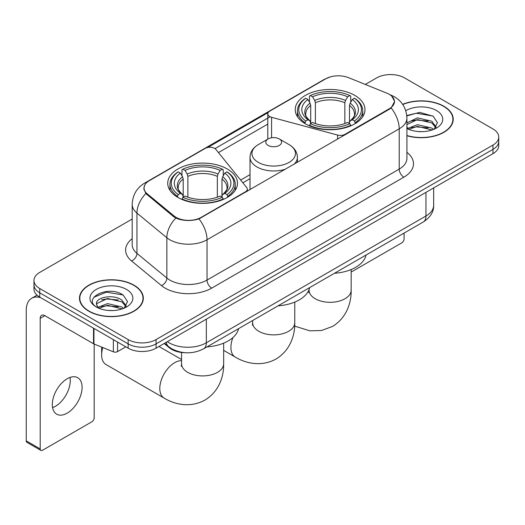 <?xml version="1.0" encoding="UTF-8"?>
<svg xmlns="http://www.w3.org/2000/svg" width="525" height="525" viewBox="0 0 525 525"><rect width="100%" height="100%" fill="white"/><g stroke="black" fill="none" stroke-linecap="round" stroke-linejoin="round"><path stroke-width="0.79" d="M345.03 134.84L345.03 134.308A6.582 3.8 180 0 1 337.595 135.063L271.582 117.298A6.582 3.8 180 0 1 269.712 116.537A6.582 3.8 180 0 1 267.783 113.853A6.582 3.8 180 0 1 269.712 111.162L325.756 78.809A17.765 10.257 0 0 1 348.515 77.661L386.827 93.148A17.765 10.257 0 0 1 389.202 94.297A17.765 10.257 0 0 1 394.406 101.555L394.406 103.123M227.266 168.984A34.88 20.134 0 0 0 189.262 164.62A34.88 20.134 0 0 0 167.731 183.218A34.88 20.134 0 0 0 177.942 197.459A34.88 20.134 0 0 0 215.952 201.823A34.88 20.134 0 0 0 237.484 183.218A34.88 20.134 0 0 0 227.266 168.984M354.769 95.373A34.88 20.134 0 0 0 316.759 91.009A34.88 20.134 0 0 0 295.227 109.613A34.88 20.134 0 0 0 305.445 123.847A34.88 20.134 0 0 0 343.455 128.212A34.88 20.134 0 0 0 364.98 109.613A34.88 20.134 0 0 0 354.769 95.373M201.213 217.343L245.385 191.835A6.582 3.8 180 0 0 247.314 189.151A6.582 3.8 180 0 0 246.698 187.543L215.913 149.435A6.582 3.8 180 0 0 205.301 148.352L149.257 180.712A17.765 10.257 0 0 0 144.053 187.963A17.765 10.257 0 0 0 147.263 193.85L174.09 215.972A17.765 10.257 0 0 0 201.213 217.343L201.213 217.868M345.03 134.308L389.202 108.806A17.765 10.257 0 0 0 394.406 101.555M184.99 352.715A19.74 11.399 180 0 1 169.457 347.858L164.174 343.501M406.914 135.732A31.913 18.427 0 0 0 453.226 119.287A31.913 18.427 0 0 0 443.874 106.253A31.913 18.427 0 0 0 402.642 104.337M133.973 285.173A31.913 18.427 0 0 0 99.192 281.183A31.913 18.427 0 0 0 79.485 298.207A31.913 18.427 0 0 0 88.837 311.233A31.913 18.427 0 0 0 123.618 315.23A31.913 18.427 0 0 0 143.318 298.207A31.913 18.427 0 0 0 133.973 285.173M79.82 299.867A31.913 18.427 0 0 0 79.708 300.353M391.86 96.259L394.636 101.443L391.158 107.947L389.432 109.2L198.982 218.905C191.933 221.025 184.892 221.025 177.85 218.905L173.86 216.884L145.838 193.548L143.817 188.429L144.729 185.161M132.195 219.037L39.742 272.416A19.74 11.399 0 0 0 33.961 280.475L33.961 289.072A19.74 11.399 0 0 0 39.742 297.13L128.153 348.173L128.153 343.875A19.74 11.399 0 0 0 156.076 343.875L492.968 149.376A19.74 11.399 0 0 0 498.75 141.31A19.74 11.399 0 0 1 492.968 149.376L156.076 343.875A19.74 11.399 0 0 1 128.153 343.875L39.742 292.832L128.153 343.875L128.153 339.577A19.74 11.399 0 0 0 156.076 339.577L492.968 145.077A19.74 11.399 0 0 0 498.75 137.012A19.74 11.399 0 0 0 492.968 128.953L404.558 77.91A19.74 11.399 0 0 0 376.635 77.91L365.308 84.453M33.961 284.773A19.74 11.399 0 0 0 39.742 292.832A19.74 11.399 0 0 1 33.961 284.773M207.769 147.459L268.157 112.593M214.994 148.601L269.712 117.009M33.961 280.475A19.74 11.399 0 0 0 39.742 288.533L128.153 339.577M143.102 300.353A31.913 18.427 0 0 0 142.99 299.867M453.009 121.432A31.913 18.427 0 0 0 452.898 120.94M128.153 348.173A19.74 11.399 0 0 0 156.076 348.173L492.968 153.674A19.74 11.399 0 0 0 498.75 145.609L498.75 137.012M406.914 135.516A31.585 18.237 0 0 0 452.898 119.287A31.585 18.237 0 0 0 443.645 106.391A31.585 18.237 0 0 0 402.767 104.521M417.742 131.499L422.704 131.644M407.879 128.349L417.46 124.694L431.826 128.054L433.565 129.452M408.765 129.268L417.46 126.4L432.134 129.977M406.914 126.82A14.871 8.584 0 0 0 408.896 129.386M406.914 122.857L417.46 117.869L431.826 121.229L436.098 127.135M406.914 124.563L417.46 119.575L431.826 122.935L435.757 127.575M406.914 128.468A21.453 12.383 0 0 0 436.478 128.041A21.453 12.383 0 0 0 436.478 110.526A21.453 12.383 0 0 0 405.773 110.742M434.07 129.242L437.43 122.64L433.184 116.235L419.81 112.396L406.783 115.546M408.03 129.012L406.914 127.824M406.822 115.953L416.286 113.216L432.889 116.038M411.561 120.901L416.286 120.041L428.144 121.058M411.561 127.719L416.286 126.866L428.144 127.883M351.166 271.642A3.288 1.897 120 0 0 352.439 271.34L401.763 242.865A3.288 1.897 120 0 0 404.092 238.836L404.092 233.074M89.066 311.102A31.585 18.237 0 0 0 123.493 315.053A31.585 18.237 0 0 0 142.99 298.207A31.585 18.237 0 0 0 133.737 285.311A31.585 18.237 0 0 0 99.317 281.354A31.585 18.237 0 0 0 79.82 298.207A31.585 18.237 0 0 0 89.066 311.102M107.835 310.419L112.796 310.564M97.978 307.269L107.553 303.614L121.918 306.974L123.657 308.372M98.857 308.188L107.553 305.32L122.233 308.897M98.129 307.932L96.587 304.329A14.871 8.584 0 0 0 98.989 308.306M126.19 306.055L121.918 300.156C112.993 293.495 94.625 297.603 96.587 304.329L96.534 303.673M96.626 304.539L97.04 303.43L107.553 298.502L121.918 301.862L125.856 306.495M124.169 308.162L127.529 301.56L123.277 295.155C108.229 284.34 81.48 298.594 96.922 307.335L97 307.381M126.571 289.446A21.453 12.383 0 0 0 96.232 289.446A21.453 12.383 0 0 0 96.232 306.961A21.453 12.383 0 0 0 126.571 306.961A21.453 12.383 0 0 0 126.571 289.446M93.785 297.308L106.385 292.136L122.988 294.958M101.653 299.821L106.385 298.961L118.237 299.978M101.653 306.646L106.385 305.786L118.237 306.803M304.815 123.48L305.753 120.986A31.323 18.086 0 0 1 305.753 98.241L307.906 99.481A28.297 16.334 0 0 0 307.906 119.739L310.032 120.953L310.721 123.493M310.721 122.456L310.721 105.44L310.032 103.143L307.906 99.481M309.468 102.178L309.468 96.088L310.406 95.55A31.323 18.086 0 0 1 349.808 95.55L347.648 96.797A28.297 16.334 0 0 0 312.559 96.797L314.685 100.459L315.374 102.756L315.374 123.559M344.84 123.559L344.84 102.756L345.522 100.459L347.648 96.797M334.458 273.282A36.192 20.895 0 0 0 366.037 255.045M309.468 125.285A32.642 18.848 0 0 0 350.739 125.285L349.808 123.67A31.323 18.086 0 0 1 310.406 123.67L309.468 125.843M350.739 125.843L350.739 125.285M305.753 98.241L304.815 98.772A32.642 18.848 0 0 0 297.465 110.683A32.642 18.848 0 0 0 304.815 122.601M349.808 95.55L350.739 96.088L350.739 102.178M310.406 123.67L312.559 122.43A28.297 16.334 0 0 0 347.648 122.43L349.808 123.67M307.906 119.739L305.753 120.986M312.559 96.797L310.406 95.55M310.032 103.143A25.312 14.615 0 0 0 310.032 120.953L310.15 121.032C306.554 117.554 305.091 115.192 305.76 113.945A24.347 14.057 0 0 1 310.721 105.44M355.392 122.601A32.642 18.848 0 0 0 362.742 110.683A32.642 18.848 0 0 0 355.392 98.772L354.46 98.241A31.323 18.086 0 0 1 354.46 120.986L355.392 123.48M354.46 120.986L352.308 119.739A28.297 16.334 0 0 0 352.308 99.481L354.46 98.241M352.308 99.481L350.175 103.143L349.492 105.44L349.492 122.456L350.175 120.953L352.308 119.739M349.492 105.44A24.347 14.057 0 0 1 354.454 113.945C355.117 115.198 353.653 117.561 350.057 121.032L350.175 120.953A25.312 14.615 0 0 0 350.175 103.143M349.492 123.493L349.492 122.456M102.802 347.543A21.059 12.16 120 0 0 101.633 354.893L101.633 349.519A14.477 8.361 -60 0 1 101.824 347.15M101.633 354.893A21.059 12.16 120 0 0 105.991 364.534L164.161 398.114A21.059 12.16 -60 0 1 160.932 381.242A21.059 12.16 -60 0 1 174.687 362.683A21.059 12.16 -60 0 1 181.552 360.655M177.319 197.092L178.251 194.598A31.323 18.086 0 0 1 178.251 171.846L180.41 173.093A28.297 16.334 0 0 0 180.41 193.351L182.536 194.558L183.218 197.098M183.218 196.061L183.218 179.051L182.536 176.754L180.41 173.093M181.972 175.79L181.972 169.693L182.91 169.162A31.323 18.086 0 0 1 222.305 169.162L220.152 170.402A28.297 16.334 0 0 0 185.062 170.402L187.189 174.07L187.878 176.367L187.878 197.17M217.337 197.17L217.337 176.367L218.026 174.07L220.152 170.402M206.955 346.894A36.192 20.895 0 0 0 238.54 328.657M181.972 198.896A32.642 18.848 0 0 0 223.243 198.896L222.305 197.282A31.323 18.086 0 0 1 182.91 197.282L181.972 199.454M223.243 199.454L223.243 198.896M178.251 171.846L177.319 172.384A32.642 18.848 0 0 0 169.969 184.295A32.642 18.848 0 0 0 177.319 196.212M222.305 169.162L223.243 169.693L223.243 175.79M182.91 197.282L185.062 196.042A28.297 16.334 0 0 0 220.152 196.042L222.305 197.282M180.41 193.351L178.251 194.598M185.062 170.402L182.91 169.162M182.536 176.754A25.312 14.615 0 0 0 182.536 194.558L182.654 194.637C179.058 191.159 177.594 188.803 178.257 187.556A24.347 14.057 0 0 1 183.218 179.051M227.896 196.212A32.642 18.848 0 0 0 235.246 184.295A32.642 18.848 0 0 0 227.896 172.384L226.957 171.846A31.323 18.086 0 0 1 226.957 194.598L227.896 197.092M226.957 194.598L224.805 193.351A28.297 16.334 0 0 0 224.805 173.093L226.957 171.846M224.805 173.093L222.679 176.754L221.99 179.051L221.99 196.061L222.679 194.558L224.805 193.351M221.99 179.051A24.347 14.057 0 0 1 226.957 187.556C227.62 188.81 226.15 191.172 222.561 194.637L222.679 194.558A25.312 14.615 0 0 0 222.679 176.754M221.99 197.098L221.99 196.061M294.138 164.22A23.691 13.676 0 0 0 297.399 157.29C297.222 152.02 294.459 147.794 289.098 144.611L279.293 138.948A7.895 4.561 0 0 0 268.124 138.948A7.895 4.561 0 0 0 268.124 145.399A7.895 4.561 0 0 0 279.293 145.399A7.895 4.561 0 0 0 279.293 138.948L289.098 144.611A21.761 12.567 0 0 1 289.098 162.376A21.761 12.567 0 0 1 258.32 162.376A21.761 12.567 0 0 1 258.32 144.611C252.958 147.794 250.195 152.02 250.018 157.29A23.691 13.676 0 0 0 256.955 166.963A23.691 13.676 0 0 0 285.705 169.089M278.06 305.839A36.192 20.895 0 0 0 309.638 287.608M70.009 377.436A21.059 12.16 -60 0 1 55.388 406.317A21.059 12.16 -60 0 1 52.579 407.63M67.2 413.136A21.059 12.16 120 0 0 80.955 394.577A21.059 12.16 120 0 0 77.726 377.705A21.059 12.16 120 0 0 67.2 378.748A21.059 12.16 120 0 0 53.438 397.307A21.059 12.16 120 0 0 56.667 414.179A21.059 12.16 120 0 0 67.2 413.136M117.567 342.064L117.567 351.599L125.829 346.828M40.727 297.701A26.322 15.199 -120 0 0 31.703 298.246A26.322 15.199 -120 0 0 26.25 310.295L26.25 440.862L40.208 448.921L40.208 318.353A6.582 3.8 60 0 1 41.573 315.341A6.582 3.8 60 0 1 44.861 315.669L93.516 343.757L93.516 328.178M40.208 448.921A3.288 1.897 120 0 0 40.891 450.424L26.933 442.365A3.288 1.897 -60 0 1 26.25 440.862M40.891 450.424A3.288 1.897 120 0 0 42.538 450.266L91.862 421.785A3.288 1.897 120 0 0 94.185 417.756L94.185 344.065M117.567 351.599A3.288 1.897 180 0 1 113.354 351.816L93.955 343.973A3.288 1.897 180 0 1 93.516 343.757M245.385 192.367L245.385 191.835M147.263 193.85L147.263 194.952M174.09 215.972L174.09 217.068M389.202 108.806L389.202 109.331M169.457 347.268L169.457 347.858M337.595 139.132L337.595 135.063M271.582 137.78L271.582 117.298M406.914 152.348A32.904 18.998 180 0 1 403.856 177.181L211.68 288.133A6.582 3.8 60 0 1 207.027 280.074L399.203 169.116A26.322 15.199 0 0 0 406.914 158.373L406.914 118.072A26.322 15.199 180 0 1 399.203 128.822A23.034 13.296 -120 0 0 391.158 107.947M211.68 288.133A32.904 18.998 180 0 1 165.145 288.133A32.904 18.998 180 0 1 161.464 285.593L131.565 260.945A32.904 18.998 180 0 1 132.195 238.652M169.805 280.074A26.322 15.199 0 0 0 207.027 280.074L207.027 239.774A26.322 15.199 180 0 1 169.805 239.774A26.322 15.199 180 0 1 166.852 237.746L136.959 213.091A26.322 15.199 180 0 1 132.195 204.376L132.195 244.676A26.322 15.199 0 0 0 136.959 253.391L166.852 278.04A26.322 15.199 0 0 0 169.805 280.074M406.914 118.072C406.468 108.609 402.308 101.515 394.433 96.784L391.112 95.163A23.034 10.789 112 0 0 390.134 94.881M198.982 218.905A23.034 13.296 60 0 1 207.027 239.774L399.203 128.822L399.203 169.116A6.582 3.8 60 0 0 403.856 177.181M147.157 182.168A23.034 13.296 -120 0 0 144.677 183.087C136.802 187.819 132.641 194.913 132.195 204.376M144.677 183.087L324.056 79.524A23.034 13.296 60 0 1 325.802 78.783M145.838 193.548A23.034 15.402 129.5 0 0 136.959 213.091L136.959 253.391A6.582 4.403 -50.5 0 1 131.565 260.945M175.823 218.105A23.034 15.402 129.5 0 0 166.852 237.746L166.852 278.04A6.582 4.403 -50.5 0 1 161.464 285.593M218.452 152.578L267.783 124.097M156.076 339.577L156.076 348.173M492.968 145.077L492.968 153.674M39.742 288.533L39.742 297.13M250.018 174.654L240.653 180.062M167.337 341.67A26.322 15.199 0 0 0 169.102 342.799A26.322 15.199 0 0 0 206.332 342.799L425.959 215.998A26.322 15.199 0 0 0 433.67 205.255C433.867 211.785 430.382 217.376 423.235 222.023L203.602 348.83A13.164 7.599 60 0 0 206.332 342.799L206.332 319.161M425.959 192.36L425.959 215.998A13.164 7.599 60 0 1 423.235 222.023M166.268 342.287A13.164 8.8 129.5 0 0 168.564 346.566L164.568 343.271M351.166 269.528L351.166 290.148A21.059 12.16 180 0 1 344.997 298.745A21.059 12.16 180 0 1 315.217 298.745A21.059 12.16 180 0 1 309.048 290.148L308.772 292.628M344.84 102.756A24.347 14.057 0 0 0 315.374 102.756M345.522 100.459A25.312 14.615 0 0 0 314.685 100.459M223.663 343.14L223.663 363.759A21.059 12.16 180 0 1 217.494 372.356A21.059 12.16 180 0 1 187.714 372.356A21.059 12.16 180 0 1 181.552 363.759L181.276 366.24M217.337 176.367A24.347 14.057 0 0 0 187.878 176.367M218.026 174.07A25.312 14.615 0 0 0 187.189 174.07M294.768 302.092L294.768 322.711A21.059 12.16 180 0 1 288.599 331.308A21.059 12.16 180 0 1 258.818 331.308A21.059 12.16 180 0 1 252.65 322.711L252.374 325.192M294.768 322.711C295.05 334.878 290.423 350.339 276.058 359.021C261.365 367.119 245.667 363.398 235.259 357.066A21.059 12.16 -60 0 1 232.949 337.542M40.208 318.353L44.861 315.669M93.955 328.433L93.955 343.973M113.354 351.816L113.354 339.629M267.783 139.145L267.783 113.853M144.053 187.963L144.053 190.142M247.314 191.251L247.314 189.151M324.056 79.524L330.074 76.978M391.112 95.163L389.681 94.585M250.018 178.664L242.858 182.792M203.602 348.83C193.01 354.145 182.418 354.145 171.832 348.83L168.564 346.566M433.67 205.255L433.67 187.904M452.898 121.925L452.898 119.287M142.99 300.845L142.99 298.207M79.82 300.845L79.82 298.207M351.166 290.148C351.448 302.321 346.822 317.783 332.456 326.458L321.562 330.488L309.908 330.842L294.663 326.123M297.465 116.707L297.465 110.683M362.742 116.707L362.742 110.683M309.048 289.61L309.048 290.148M223.663 363.759C223.945 375.933 219.325 391.387 204.96 400.07C190.267 408.168 174.562 404.447 164.161 398.114M169.969 190.319L169.969 184.295M235.246 190.319L235.246 184.295M181.552 359.52L158.983 346.493M181.552 352.472L181.552 363.759M235.259 357.066L223.663 350.372M297.399 162.337L297.399 157.29M250.018 189.689L250.018 157.29M268.124 138.948L258.32 144.611M252.65 320.512L252.65 322.711M31.703 298.246L37.026 295.168"/></g></svg>
